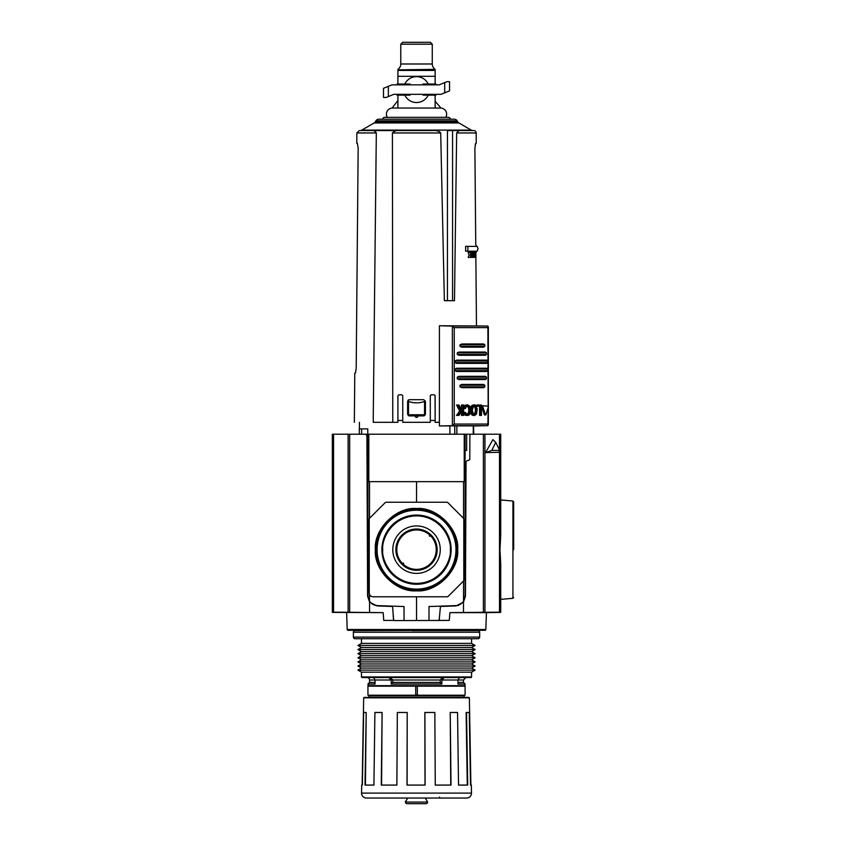 <?xml version="1.0" encoding="UTF-8"?>
<svg xmlns="http://www.w3.org/2000/svg" width="846" height="846" viewBox="0 0 846 846"><rect width="100%" height="100%" fill="white"/><g stroke="black" fill="none" stroke-linecap="round" stroke-linejoin="round"><path stroke-width="1.27" d="M353.702 630.46A0.814 0.814 0 0 0 354.188 630.619L406.26 630.46M375.37 549.667C373.594 529.215 396.076 506.733 416.528 508.509C436.97 506.733 459.452 529.215 457.675 549.667C459.452 570.109 436.97 592.591 416.528 590.815C396.076 592.591 373.594 570.109 375.37 549.667M455.962 549.667A39.445 39.445 0 0 0 416.528 510.223A39.445 39.445 0 0 0 377.083 549.667A39.445 39.445 0 0 0 416.528 589.102A39.445 39.445 0 0 0 455.962 549.667M381.916 549.667A34.601 34.601 0 0 1 416.528 515.055A34.601 34.601 0 0 1 451.13 549.667A34.601 34.601 0 0 1 416.528 584.269A34.601 34.601 0 0 1 381.916 549.667A34.591 34.591 0 0 1 416.528 515.077A34.591 34.591 0 0 1 451.119 549.667A34.591 34.591 0 0 1 416.528 584.258A34.591 34.591 0 0 1 381.937 549.667M392.787 549.667A23.73 23.73 0 0 1 416.528 525.926A23.73 23.73 0 0 1 440.258 549.667A23.73 23.73 0 0 1 416.528 573.398A23.73 23.73 0 0 1 392.787 549.667M437.16 549.667A20.632 20.632 0 0 0 416.528 529.025A20.632 20.632 0 0 0 395.886 549.667A20.632 20.632 0 0 0 416.528 570.299A20.632 20.632 0 0 0 437.16 549.667M430.688 535.941L429.472 534.45L429.472 536.163L430.91 536.089M429.472 534.788A19.722 19.722 0 0 0 396.806 549.667A19.722 19.722 0 0 0 402.21 563.235M403.574 564.536A19.722 19.722 0 0 0 436.24 549.667A19.722 19.722 0 0 0 430.836 536.089M368.814 434.22L368.814 481.66L465.099 481.66L465.099 434.22L332.33 434.22L332.33 612.388L383.164 612.641L348.108 612.271L349.662 612.282L349.662 434.22L365.599 434.22L366.9 435.51L367.598 596.25L369.565 602.077L369.565 612.515M465.099 434.22L483.383 434.22L483.383 612.282L484.938 612.271L449.882 612.641L449.289 620.414L394.469 620.583L393.496 619.642L393.348 615.402M377.327 605.609L404.05 606.54L377.327 605.609C374.006 605.398 371.405 603.928 369.512 601.189L367.947 595.901C368.518 601.612 371.648 604.848 377.327 605.609M458.543 605.514L455.983 605.599M457.475 605.387L458.447 605.123M458.458 605.112L460.013 604.446M465.099 595.901L463.534 601.189L465.099 595.901L465.099 481.66M367.947 434.22L367.947 595.901M367.947 450.41L366.963 450.41M368.814 481.66L367.947 481.66M466.664 434.22L466.664 450.41L465.099 450.41M463.534 580.969L463.534 601.189C461.641 603.928 459.04 605.398 455.719 605.609L429.007 606.54L429.007 620.583M404.05 620.583L404.05 606.54M416.528 481.66L416.528 502.228M412.171 630.619L478.857 630.619L426.786 630.46M416.528 596.779L416.528 620.583M416.528 630.46L355.003 630.619A1.618 1.618 0 0 0 353.374 632.237L353.374 637.091A1.618 1.618 0 0 0 355.003 638.709L478.053 638.709A1.618 1.618 0 0 0 479.671 637.091L353.374 637.091M369.723 518.101L385.12 502.693A1.618 1.618 0 0 1 386.273 502.228L446.773 502.228A1.618 1.618 0 0 1 447.925 502.693L463.322 518.101A1.618 1.618 0 0 1 463.798 519.243L463.798 580.081A1.618 1.618 0 0 1 463.322 581.223L448.243 596.303A1.618 1.618 0 0 1 447.1 596.779L373.128 596.779A3.881 3.881 0 0 1 369.247 592.887L369.247 519.243A1.618 1.618 0 0 1 369.723 518.101M479.671 629.805L478.053 630.619A1.618 1.618 0 0 1 479.671 632.237L479.671 637.091M402.358 563.383L403.574 564.874L403.574 563.161L402.136 563.235M347.992 630.281A0.814 0.814 0 0 1 347.209 629.509L485.837 629.509A0.814 0.814 0 0 1 485.054 630.281L347.992 630.281L485.054 630.281M513.67 549.667L513.67 501.826L513.67 549.667M485.837 629.509L486.429 612.641L449.882 612.641M484.938 434.22L484.938 612.271L500.716 612.176L500.716 563.7L499.954 549.667L500.716 535.624L500.716 434.22L470.704 434.22L469.89 435.024L469.784 459.642L466.04 461.377L465.448 596.25L463.481 602.077L463.481 612.515M332.33 440.512L332.33 446.138L332.33 440.512M332.33 464.391L332.33 458.765L332.33 464.391M348.108 434.22L348.108 612.271L332.33 612.176M369.565 602.077L376.978 605.926L392.597 606.466L393.496 619.642L394.469 620.583M393.929 620.414L383.756 620.414L383.164 612.641M439.116 620.414L440.459 606.466L456.079 605.926L463.481 602.077M456.079 605.926L440.459 606.466M439.55 619.642L438.577 620.583M499.669 450.41L498.939 452.303L485.583 452.631L492.869 439.624L495.745 442.321L499.669 450.41L491.812 450.41L495.745 442.321M485.583 452.631L491.812 450.41M500.716 434.22L500.716 440.512M500.716 464.391L500.716 499.954L512.93 501.022L513.67 501.826M370.379 695.867A0.973 0.973 0 0 0 371.299 695.222M462.667 695.867A0.973 0.973 0 0 1 461.757 695.222M465.099 684.044L457.982 684.044L457.982 680.004L463.481 680.004L463.481 682.426L465.099 684.044L464.613 686.148M373.689 677.572L375.064 680.004L375.064 684.044L367.947 684.044L368.433 686.148M427.611 802.082A1.618 1.618 0 0 1 425.993 803.7L407.053 803.7A1.618 1.618 0 0 1 405.435 802.082L427.611 802.082L425.358 798.032L426.627 800.189M459.357 677.572L457.982 680.004L441.834 680.004L441.834 684.044L391.212 684.044L391.212 680.004L369.565 680.004A2.432 2.432 0 0 0 367.143 677.572M471.571 672.179L471.571 676.927A0.645 0.645 0 0 1 470.926 677.572L362.12 677.572A0.645 0.645 0 0 1 361.475 676.927L361.475 672.179L357.911 670.127L475.135 670.127L471.571 672.179L361.475 672.179M464.676 697.39L463.798 695.867L369.247 695.867L368.37 697.39M417.332 686.148L367.947 686.148L367.947 695.222L415.714 695.222L415.714 686.148L417.332 686.148L417.332 695.222L465.099 695.222L465.099 686.148L417.332 686.148M407.687 798.032L405.435 802.082M471.571 668.076L361.475 668.076L357.911 666.014L475.135 666.014L471.571 668.076L475.135 670.127M471.571 663.962L361.475 663.962L357.911 661.9L475.135 661.9L471.571 663.962L475.135 666.014M475.135 661.9L471.571 659.848L361.475 659.848L357.911 661.9M471.571 659.848L475.135 657.786L357.911 657.786L361.475 659.848M475.135 657.786L471.571 655.735L361.475 655.735L357.911 657.786M471.571 651.621L475.135 653.672L357.911 653.672L361.475 651.621L357.911 649.559L475.135 649.559L471.571 651.621L361.475 651.621M475.135 649.559L471.571 647.507L361.475 647.507L357.911 649.559M471.571 647.507L475.135 645.445L357.911 645.445L361.475 647.507M471.571 638.709L471.571 643.394L361.475 643.394L357.911 645.445M471.571 643.394L475.135 645.445M361.475 638.709L361.475 643.394M405.435 801.596L405.89 800.961M406.418 800.189L407.053 799.174M441.834 680.004L444.213 677.572M463.481 682.426L457.982 682.426M375.064 682.426L369.565 682.426L367.947 684.044M388.832 677.572L391.212 680.004M442.627 677.572L440.227 680.004L392.819 680.004L392.819 682.426L391.212 684.044M392.819 680.004L390.418 677.572M441.834 684.044L440.227 682.426L392.819 682.426M440.227 682.426L440.227 680.004M363.674 697.834A0.645 0.645 0 0 1 364.288 697.39L468.758 697.39A0.645 0.645 0 0 1 469.371 697.834L363.674 697.834L362.151 785.077M471.486 793.178A4.854 4.854 0 0 1 466.632 798.032L366.413 798.032A4.854 4.854 0 0 1 361.559 793.093L471.486 793.093A4.854 4.854 0 0 1 471.486 793.178M439.56 797.059A0.973 0.973 0 0 1 438.588 798.032M425.03 785.077L424.829 712.48L434.844 712.48L435.278 785.077L451.024 785.077L450.231 712.48L450.738 785.077M467.278 785.077L466.104 712.48L469.266 712.48L470.513 785.077L471.349 785.077L471.486 793.093M424.904 712.48L425.104 785.077L407 785.077L407.222 712.48L397.334 712.48L396.88 785.077L381.282 785.077L382.096 712.48L374.905 712.48L373.921 785.077L365.007 785.077L366.202 712.48L363.632 712.48L362.374 785.077L361.697 785.077L361.559 793.093M450.231 712.48L457.549 712.48L458.521 785.077L467.701 785.077L466.527 712.48M366.202 712.48L365.43 785.077M382.096 712.48L381.578 785.077M407.222 712.48L407.085 785.077M456.66 132.959L476.171 132.959A2.432 2.432 0 0 0 473.749 130.548L462.371 130.548C460.108 130.009 458.204 130.813 456.66 132.959L454.492 300.69L444.372 300.69L440.703 132.959C439.137 131.098 436.568 130.295 432.993 130.548L370.675 130.548C372.906 129.977 374.789 130.781 376.322 132.959L373.202 422.313L397.906 422.313L392.777 422.313L397.906 422.313L397.906 395.759L398.878 394.786L401.787 394.786L402.759 395.759L402.759 422.313L430.286 422.313L430.286 395.759L431.259 394.786L434.167 394.786L435.14 395.759L435.14 422.313L439.412 422.313M432.993 130.548L360.153 130.548A3.236 3.236 0 0 0 361.771 130.115L471.275 130.115A3.236 3.236 0 0 0 472.893 130.548L473.749 130.548M452.568 300.69L452.568 130.548L472.893 130.548M458.839 122.945L374.207 122.945A3.236 3.236 0 0 0 375.391 121.761L457.654 121.761A3.236 3.236 0 0 0 458.839 122.945L471.275 130.115M457.126 120.841L375.92 120.841A3.236 3.236 0 0 1 378.722 119.212L454.323 119.212A3.236 3.236 0 0 1 457.126 120.841L457.654 121.761M382.551 119.212A2.263 2.263 0 0 1 384.793 117.33L448.253 117.33A2.263 2.263 0 0 1 450.495 119.212M424.533 415.735L424.533 414.773L408.512 414.773L409.242 415.894L408.544 415.735M359.434 422.313L359.434 428.88M361.623 434.22L361.623 428.88L367.777 428.88L367.777 434.22M473.612 425.961L473.612 434.22M435.066 395.378L435.14 422.313M398.878 394.786L397.906 395.759L398.878 394.786L397.906 395.759L397.906 422.313M374.207 122.945L361.771 130.115M375.92 120.841L375.391 121.761M471.127 254.984L470.249 257.374L468.187 257.374L469.075 254.984L468.134 252.52L470.249 252.52L471.127 254.984L469.075 254.984M474.395 257.374L475.198 254.678L475.928 257.374L475.928 252.52L474.395 252.52L474.395 257.374L472.491 257.364M425.432 414.276L424.533 415.714L425.432 414.276L425.432 401.321L425.432 414.276M423.814 415.894L418.146 415.894C417.067 417.977 415.989 417.977 414.9 415.894L409.242 415.894M408.079 400.19L407.613 414.276L408.512 415.714L407.613 414.276L407.613 401.321L409.242 399.703L423.814 399.703L425.432 401.321L423.814 399.703M440.703 132.959L392.407 132.959L392.777 422.313M476.467 325.763L475.864 257.374L476.467 325.763M475.928 252.52L476.34 251.23M476.33 246.376L475.748 244.283L474.881 148.092L475.716 143.238L475.156 144.645M474.881 148.082L475.748 244.283M465.649 251.23L465.596 246.376L467.88 246.376L467.88 251.23L465.649 251.23M470.397 252.52L472.428 252.51L473.2 257.364L472.311 257.364M470.249 257.374L471.317 255.481L472.322 257.374L471.539 254.953L472.343 252.52L470.249 252.52M471.983 252.52L471.338 254.456L470.683 252.52M471.941 257.374L470.662 257.374M475.727 252.52L475.727 256.708L474.659 253.419M475.209 253.419L474.659 256.708L474.659 252.52M474.395 252.52L472.428 252.51M475.632 257.374L474.754 257.374M392.407 132.959C394.299 130.95 396.848 130.147 400.052 130.548M447.449 300.69L447.449 130.548L462.371 130.548M467.88 251.23L477.144 251.23L478.053 248.798L477.144 246.376L467.88 246.376M473.993 252.51L473.802 253.863L472.956 253.863L472.745 252.51M473.802 253.863L472.956 253.863M473.2 257.364L474.268 252.51M409.242 399.703L408.1 400.169M408.512 415.714L408.512 401.459C413.853 403.32 419.193 403.32 424.533 401.459L424.533 415.714M414.9 415.894L418.146 415.894M402.759 395.759L401.787 394.786L402.759 395.759M373.202 422.313C348.256 422.313 348.256 422.313 373.202 422.313M356.251 362.077L358.165 148.092L356.198 368.296L355.479 373.001M358.165 148.092L357.34 143.238L358.165 148.092M435.14 395.759L434.167 394.786M431.259 394.786L430.286 395.759L431.259 394.786M473.39 256.698L473.041 254.413L473.718 254.413L473.39 256.698M424.533 401.459L424.533 414.773M408.512 414.773L408.512 401.459M361.623 428.88L359.307 428.88L359.307 434.22M473.739 434.22L473.612 428.88M473.041 254.413L473.718 254.413M440.491 108.034A6.155 6.155 0 0 1 445.779 117.33M392.565 108.034A6.155 6.155 0 0 0 387.267 117.33M397.906 69.848L397.906 69.361A6.472 6.472 0 0 0 400.771 63.989L432.274 63.989A6.472 6.472 0 0 0 435.14 69.361L397.906 69.848L397.906 84.029M397.906 100.579L392.079 108.034L435.14 108.034L435.14 105.528M435.14 101.266L440.967 108.034L435.14 108.034L435.14 95.133M400.771 44.182L402.654 42.3L430.392 42.3L432.274 44.182L400.771 44.182L400.771 63.989M432.274 44.182L432.274 63.989M435.14 84.029L435.14 76.299L397.906 76.299M397.906 95.133L397.906 108.034M435.14 100.579L435.14 108.034M435.14 76.299L435.14 69.848M439.19 84.843L392.005 84.843L383.492 88.301L383.492 97.47L386.083 97.47L393.855 94.318L441.041 94.318L449.554 90.86L449.554 81.681L446.963 81.681L439.19 84.843M416.528 76.626A12.954 12.954 0 0 1 428.224 84.029A12.954 12.954 0 0 0 404.822 84.029A12.954 12.954 0 0 1 416.528 76.626M416.528 102.535A12.954 12.954 0 0 1 404.822 95.133A12.954 12.954 0 0 0 428.224 95.133A12.954 12.954 0 0 1 416.528 102.535M435.954 84.843L435.954 84.029L423 84.029L423 84.843M410.046 84.843L410.046 84.029L397.091 84.029L397.091 84.843M423 94.318L423 95.133L435.954 95.133L435.954 94.318M397.091 94.318L397.091 95.133L410.046 95.133L410.046 94.318M485.964 414.709L488.533 406.207L481.808 405.72L481.554 406.45L482.706 406.45L482.96 405.72M477.197 408.819L476.488 414.117L474.458 415.576L473.252 415.153L471.571 411.59L472.343 406.292L474.458 404.832L475.632 405.255L477.197 408.819M463.661 408.29L464.528 408.29L464.792 407.338L463.661 407.338L464.137 406.292L467.637 404.832L469.9 406.292L470.778 410.236L470.376 413.07L468.948 415.153L466.305 415.153L464.676 412.7L465.49 412.404L463.513 412.7M463.375 408.29L465.353 408.586L466.516 406.313L467.637 405.9L469.509 407.391L469.985 410.204L468.832 410.204L468.367 407.391L466.484 405.9M466.484 414.508L468.367 413.028L468.832 410.204M469.985 410.204L468.737 414.096L466.516 414.096L465.49 412.404M473.305 414.508L474.997 413.028L475.42 410.204L476.562 410.31L475.452 414.096L473.443 414.096L472.258 410.204L473.443 406.313L475.452 406.313L476.562 410.204M475.42 410.204L474.997 407.391L473.305 405.9M473.57 425.961L487.518 425.675L488.153 424.058L454.249 424.058L451.986 425.675L439.412 425.961L454.778 425.876L454.778 434.22M454.249 424.058L454.249 327.645L488.153 327.645L487.518 326.027L439.412 325.742L439.412 425.961M473.094 425.876L454.778 425.876M439.412 325.742L452.367 326.112L452.367 425.591M487.888 425.591L488.153 407.613M454.249 327.645L452.367 326.112M488.153 405.72L487.888 326.112M449.892 425.961L449.892 434.22M482.706 406.45L485.488 414.709L484.324 414.709L481.554 406.45M480.718 415.397L480.718 406.196L476.88 406.196L476.88 405.033L481.448 405.033L481.448 415.397L479.566 415.397L479.566 406.196M474.458 415.576L472.11 415.153L470.429 411.59M470.429 408.819L472.11 405.255L474.458 404.832M467.637 415.576L465.152 415.153L463.64 413.07L464.792 413.07M464.137 406.292L465.152 405.255L467.637 404.832M461.038 409.052L461.514 405.033L463.661 405.033L463.661 415.397L461.514 415.397L461.514 411.875M462.688 415.397L462.688 410.215L458.997 415.397L456.533 415.397L459.685 410.966L456.533 405.033L458.934 405.033L461.535 410.014L462.688 408.375L462.688 405.033M460.013 385.226L460.013 386.844L461.895 387.658L483.563 387.658L484.8 386.844L484.8 385.226L483.563 384.422L461.895 384.422L460.013 385.226L484.8 385.226M457.274 377.136L457.274 378.754L458.955 379.558L485.467 379.558L486.471 378.754L486.471 377.136L485.467 376.322L458.955 376.322L457.274 377.136L486.471 377.136M455.053 369.036L455.053 370.654L456.629 371.468L486.852 371.468L487.719 370.654L487.719 369.036L486.852 368.232L456.629 368.232L455.053 369.036L487.719 369.036M455.053 360.946L455.053 362.564L456.629 363.368L486.852 363.368L487.719 362.564L487.719 360.946L486.852 360.132L456.629 360.132L455.053 360.946L487.719 360.946M457.274 352.845L457.274 354.463L458.955 355.278L485.467 355.278L486.471 354.463L486.471 352.845L485.467 352.042L458.955 352.042L457.274 352.845L486.471 352.845M460.013 344.756L460.013 346.374L461.895 347.177L483.563 347.177L484.8 346.374L484.8 344.756L483.563 343.941L461.895 343.941L460.013 344.756L484.8 344.756M478.022 406.196L478.022 405.033M471.201 406.292L472.343 406.292M471.201 414.117L472.343 414.117M464.792 407.338L465.3 406.292M465.353 408.586L464.528 408.29M463.661 412.7L464.676 412.7M464.137 414.117L465.3 414.117M461.514 408.375L462.688 408.375M459.685 410.966L460.859 410.966L457.718 405.033M456.533 415.291L457.718 415.291L460.859 410.966M483.563 387.658L461.895 387.658M461.895 384.422L483.563 384.422M485.467 379.558L458.955 379.558M486.852 371.468L456.629 371.468M456.629 368.232L486.852 368.232M486.852 363.368L456.629 363.368M456.629 360.132L486.852 360.132M485.467 355.278L458.955 355.278M483.563 347.177L461.895 347.177M461.895 343.941L483.563 343.941M376.184 549.667A40.344 40.344 0 0 1 416.528 509.324A40.344 40.344 0 0 1 456.872 549.667A40.344 40.344 0 0 1 416.528 590.011A40.344 40.344 0 0 1 376.184 549.667A40.333 40.333 0 0 0 416.528 589.99A40.333 40.333 0 0 0 456.851 549.667A40.333 40.333 0 0 0 416.528 509.334A40.333 40.333 0 0 0 376.195 549.667M376.597 549.667A39.931 39.931 0 0 0 416.528 589.588A39.931 39.931 0 0 0 456.449 549.667A39.931 39.931 0 0 0 416.528 509.736A39.931 39.931 0 0 0 376.597 549.667M382.741 549.667C381.387 539.78 391.518 516.346 416.528 515.88C441.527 516.346 451.658 539.78 450.305 549.667C451.658 559.544 441.527 582.979 416.528 583.444C391.518 582.979 381.387 559.544 382.741 549.667M464.232 481.66L464.232 434.22M369.512 601.189L369.512 594.304M369.512 518.355L369.512 481.66M463.534 481.66L463.534 518.355M500.716 599.37L512.93 598.302L512.93 501.022M333.546 612.166L333.546 434.22M499.5 612.166L499.5 450.844M499.5 450.061L499.5 434.22M415.714 694.894L417.332 694.894M465.099 685.672L367.947 685.672M471.571 676.927L361.475 676.927M479.671 632.237L353.374 632.237M435.14 420.462L430.286 420.462M397.906 420.462L402.759 420.462M376.322 132.959L356.875 132.959L356.779 143.238M435.14 70.44L397.906 70.44M444.7 92.827L444.7 82.601M388.356 86.324L388.356 96.55M469.816 412.013L468.663 412.013M476.414 412.013L475.272 412.013M487.518 425.675L451.986 425.675M451.986 326.027L487.518 326.027M456.861 425.845L456.861 434.22M473.274 434.22L473.274 425.845M472.11 405.255L473.252 405.255M470.746 407.338L471.888 407.338M470.693 408.819L471.571 408.819M470.778 410.204L471.486 410.204M470.693 411.59L471.571 411.59M470.746 413.07L471.888 413.07M472.11 415.153L473.252 415.153M465.152 405.255L466.305 405.255M468.737 406.313L467.595 406.313M469.509 407.391L468.367 407.391M469.816 408.396L468.663 408.396M469.509 413.028L468.367 413.028M468.737 414.096L467.595 414.096M465.152 415.153L466.305 415.153M484.8 386.844L460.013 386.844M486.471 378.754L457.274 378.754M487.719 370.654L455.053 370.654M487.719 362.564L455.053 362.564M486.471 354.463L457.274 354.463M484.8 346.374L460.013 346.374M475.272 408.396L476.414 408.396M474.997 407.391L476.139 407.391M474.299 406.313L475.452 406.313M474.299 414.096L475.452 414.096M474.997 413.028L476.139 413.028M347.209 629.509L346.617 612.641M486.429 612.641L500.716 612.388M512.93 598.302L513.67 597.498M471.571 655.735L475.135 653.672M369.565 680.004L369.565 682.426M463.481 680.004L465.903 677.572M361.475 668.076L357.911 670.127M361.475 663.962L357.911 666.014M361.475 655.735L357.911 653.672M469.371 697.834L470.894 785.077M476.171 132.959L476.266 143.238M354.781 373.149L354.347 422.313M356.875 132.959L359.307 130.548M488.343 326.894L488.343 405.742M488.343 406.989L488.343 424.808M473.57 434.22L473.57 425.855M485.731 414.952L484.557 414.952"/></g></svg>
